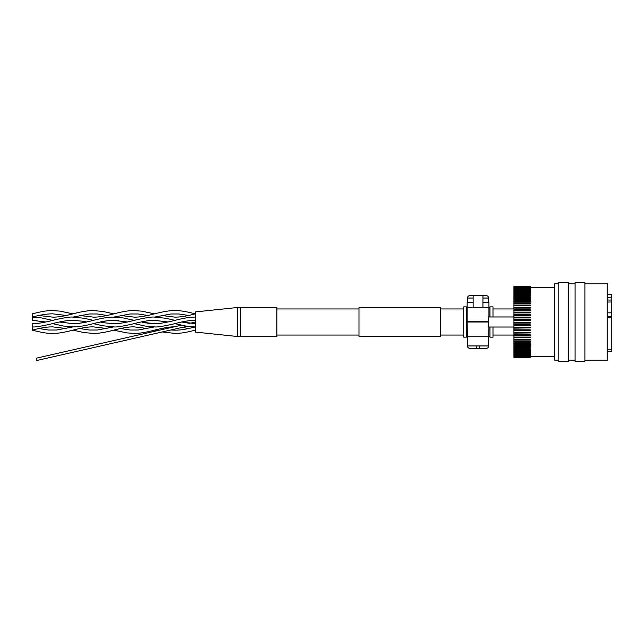 <?xml version="1.0" encoding="UTF-8"?>
<svg xmlns="http://www.w3.org/2000/svg" width="644" height="644" viewBox="0 0 644 644"><rect width="100%" height="100%" fill="white"/><g stroke="black" fill="none" stroke-linecap="round" stroke-linejoin="round"><path stroke-width="0.97" d="M489.963 316.977L489.963 306.858L492.982 306.858L492.982 316.977M489.963 327.023L489.963 337.142L492.982 337.142L492.982 327.023M513.928 327.023L488.619 327.023L488.619 316.977L513.928 316.977M482.936 302.422L488.941 302.422L488.941 316.977M488.941 307.558L489.963 307.558M488.941 336.442L489.963 336.442M488.619 321.187L467.142 321.187L467.142 302.422L473.147 302.422M467.955 321.187L467.955 322M488.619 322L467.142 322L467.439 341.578M466.377 307.558L467.142 307.558M466.377 336.442L467.142 336.442M467.142 307.84L488.941 307.84M488.941 327.023L488.643 341.578M513.928 357.291L530.237 357.291L513.928 357.388L513.928 286.636L530.237 286.636L513.928 286.83M513.928 322.225L530.237 322.225L530.237 322.652L513.928 322.652M530.237 322.652L530.237 323.063L513.928 323.063M513.928 324.777L530.237 324.777L530.237 325.268L513.928 325.268M530.237 325.268L513.928 325.614M513.928 327.321L530.237 327.321L530.237 327.86L513.928 327.86M530.237 327.86L513.928 328.15M513.928 329.841L530.237 329.841L530.237 330.42L513.928 330.42M530.237 330.42L513.928 330.654M513.928 332.312L530.237 332.312L530.237 332.932L513.928 332.932M530.237 332.932L513.928 333.109M513.928 334.727L530.237 334.727L530.237 335.387L513.928 335.387M530.237 335.387L513.928 335.508M513.928 337.078L530.237 337.078L530.237 337.77L513.928 337.77M530.237 337.77L513.928 337.826M513.928 339.34L530.237 339.34L530.237 340.072L513.928 340.072M513.928 341.505L530.237 341.505L530.237 342.27L513.928 342.27M513.928 343.574L530.237 343.574L530.237 344.355L513.928 344.355M513.928 345.514L530.237 345.514L530.237 346.319L513.928 346.319M513.928 347.333L530.237 347.333L530.237 348.154L513.928 348.154M513.928 349.008L530.237 349.008L530.237 349.837L513.928 349.837M513.928 350.537L530.237 350.537L530.237 351.374L513.928 351.374M513.928 351.914L530.237 351.914L530.237 352.751L513.928 352.751M513.928 353.129L530.237 353.129L530.237 353.967L513.928 353.967M513.928 354.168L530.237 354.168L530.237 354.997L513.928 354.997M513.928 355.037L530.237 355.037L530.237 355.85L513.928 355.85M558.783 283.867L554.709 283.867L554.709 360.133L558.783 360.133M558.783 361.34L558.783 282.66L568.572 282.66L568.572 361.34L558.783 361.34M513.928 288.552L530.237 288.552L530.237 289.373L513.928 289.373M513.928 289.494L530.237 289.494L530.237 290.331L513.928 290.331M513.928 290.621L530.237 290.621L530.237 291.458L513.928 291.458M513.928 291.917L530.237 291.917L530.237 292.754L513.928 292.754M513.928 293.374L530.237 293.374L530.237 294.203L513.928 294.203M513.928 294.984L530.237 294.984L530.237 295.813L513.928 295.813M513.928 296.747L530.237 296.747L530.237 297.56L513.928 297.56M513.928 298.647L530.237 298.647L530.237 299.444L513.928 299.444M513.928 300.676L530.237 300.676L530.237 301.448L513.928 301.448M513.928 302.817L530.237 302.817L530.237 303.566L513.928 303.566M513.928 305.047L530.237 305.047L513.928 305.071M530.237 305.071L530.237 305.779L513.928 305.779M513.928 307.325L530.237 307.325L513.928 307.405M530.237 307.405L530.237 308.09L513.928 308.09M513.928 309.684L530.237 309.684L513.928 309.828M530.237 309.828L530.237 310.472L513.928 310.472M513.928 312.115L530.237 312.115L513.928 312.316M530.237 312.316L530.237 312.92L513.928 312.92M513.928 314.594L530.237 314.594L513.928 314.86M530.237 314.86L530.237 315.415L513.928 315.415M513.928 317.114L530.237 317.114L513.928 317.436M530.237 317.436L530.237 317.943L513.928 317.943M513.928 319.657L530.237 319.657L513.928 320.036M530.237 320.036L530.237 320.495L513.928 320.495M488.941 336.16L467.142 336.16M482.936 348.388L473.147 348.388M467.439 336.16L467.439 345.949L488.643 345.949L488.643 336.16M476.818 345.949L476.818 348.388L469.887 348.388C468.397 348.243 467.584 347.43 467.439 345.949M488.128 321.187L488.128 322L488.128 321.187M488.643 345.949A2.447 2.447 0 0 1 486.196 348.388L479.265 348.388L479.265 345.949L479.265 348.388M473.147 298.051L467.439 298.051A2.447 2.447 0 0 1 469.887 295.612L482.936 295.612L482.936 307.84M473.147 295.612L473.147 307.84M467.439 298.051L467.439 302.422M482.936 298.051L488.643 298.051L488.643 302.422M482.936 295.612L486.196 295.612L482.936 295.612M466.377 337.142L466.377 306.858L463.728 306.858L463.728 337.142L466.377 337.142M530.237 357.291L513.928 357.001M530.237 357.001L530.237 356.518L513.928 356.518M530.237 356.518L530.237 355.85M530.237 288.552L530.237 287.788L513.928 287.788M530.237 287.788L530.237 287.216L513.928 287.216M575.1 361.34L575.1 282.66L584.889 282.66L584.889 361.34L575.1 361.34M584.889 283.867L607.719 283.867L607.719 360.133L584.889 360.133M607.719 349.217L611.8 349.217L611.8 351.254L607.719 351.254M607.719 317.387L611.8 317.387L611.8 349.217M607.719 302.004L611.8 302.004L611.8 317.387M607.719 294.678L611.8 294.678L611.8 302.004M607.719 312.823L611.8 312.823M607.719 316.776L611.8 316.776M607.719 297.488L611.8 297.488M607.719 300.032L611.8 300.032M440.536 322L440.536 336.522L358.982 336.522L358.982 307.478L440.536 307.478L440.536 322M276.88 322L276.88 307.317L240.816 307.317L240.816 336.683L276.88 336.683L276.88 322M237.459 307.494L195.325 311.921L195.325 332.079L237.459 336.506L237.459 307.494L240.816 307.317M32.313 326.878L32.2 330.139C43.623 327.265 47.294 326.943 52.591 326.878L66.252 328.529M187.243 326.267L36.265 360.616L36.265 358.201L173.952 326.886M52.591 320.382L41.602 317.943L32.2 317.122L32.2 320.358L45.861 322M93.251 320.358L84.179 318.265L72.981 317.122C71.041 316.671 64.931 317.589 54.643 319.867C44.484 322.564 37.006 323.827 32.2 323.642L32.2 326.878C34.14 327.329 40.25 326.411 50.538 324.133C60.697 321.437 68.175 320.173 72.981 320.358L82.384 321.171L86.642 322L85.29 322.282M72.981 313.861L60.134 311.132L52.591 310.593C47.294 310.658 43.623 310.98 32.2 313.861L32.2 317.089C40.186 314.932 46.98 313.845 52.591 313.829L66.252 315.471M181.415 325.18L174.009 326.886C170.62 326.733 164.727 327.667 156.339 329.688C146.421 332.336 139.024 333.576 134.153 333.407L126.61 332.868L113.763 330.139M440.536 335.049L463.728 335.049M492.982 335.049L513.928 335.049M440.536 308.951L463.728 308.951M492.982 308.951L513.928 308.951M530.237 356.663L554.709 356.663M575.1 360.133L568.572 360.133M575.1 283.867L568.572 283.867M530.237 287.337L554.709 287.337M488.643 298.051C488.498 296.57 487.685 295.757 486.196 295.612M276.88 335.049L358.982 335.049M237.459 336.506L240.816 336.683M276.88 308.951L358.982 308.951M195.325 330.139C183.894 333.02 180.231 333.342 174.935 333.407L162.216 331.958M161.274 328.529L164.148 329.108M170.805 330.01L174.935 330.171C180.231 330.106 183.894 329.784 195.325 326.911L195.309 326.878M72.981 330.139L83.97 332.586L93.372 333.407C98.242 333.576 105.64 332.336 115.558 329.688C123.576 327.667 129.766 326.725 134.153 326.878L147.806 328.529M79.711 328.529L89.347 330.018L97.397 330.018L113.875 326.878M188.587 328.529L182.308 327.394M120.492 328.529L130.128 330.018L138.17 330.018L154.657 326.878M174.814 323.642L185.915 326.057L195.325 326.878M32.2 330.139C43.623 333.02 47.294 333.342 52.591 333.407C57.461 333.576 64.859 332.336 74.776 329.688C82.794 327.667 88.993 326.725 93.372 326.878L107.025 328.529M38.93 328.529L48.574 330.018L56.608 330.018L73.094 326.878M154.552 320.358L168.205 322L154.544 320.358C149.738 320.173 142.26 321.437 132.092 324.133C121.813 326.411 115.695 327.329 113.763 326.878L102.565 325.735L93.485 323.642M195.325 320.358C190.519 320.173 183.041 321.437 172.874 324.133C162.594 326.411 156.476 327.329 154.544 326.878L145.133 326.057L134.153 323.618M59.32 322L72.981 323.642C74.921 324.093 81.031 323.175 91.311 320.897C101.478 318.2 108.957 316.937 113.763 317.122L123.165 317.943L134.266 320.358M142.227 322.282L154.544 323.642C156.476 324.093 162.594 323.175 172.874 320.897C183.041 318.2 190.519 316.937 195.325 317.122M52.591 323.618L63.579 326.057L72.981 326.878C77.779 327.063 85.266 325.8 95.425 323.103C105.713 320.825 111.823 319.907 113.763 320.358L110.736 320.438M101.454 321.718L100.102 322L104.36 322.829L113.763 323.642C118.56 323.827 126.047 322.564 136.206 319.867C146.494 317.589 152.604 316.671 154.544 317.122L154.544 317.089M161.274 315.471L174.935 317.122C180.231 317.057 183.894 316.735 195.325 313.861C183.894 310.98 180.231 310.658 174.935 310.593C170.056 310.424 162.666 311.664 152.741 314.312C144.731 316.333 138.532 317.275 134.153 317.122L120.492 315.471M154.423 317.122L170.91 313.982L178.943 313.982L188.587 315.471M38.93 315.471L52.591 317.122C56.97 317.275 63.168 316.333 71.178 314.312C81.104 311.664 88.502 310.424 93.372 310.593L102.774 311.414L113.763 313.861M72.869 317.122L89.347 313.982L97.397 313.982L107.025 315.471M113.642 317.122L130.136 313.982L138.17 313.982L147.806 315.471M154.544 317.122L165.741 318.265L175.047 320.358M79.711 315.471L93.372 317.122C98.242 317.291 105.64 316.051 115.558 313.411C123.576 311.382 129.766 310.448 134.153 310.593L141.696 311.132L154.544 313.861M195.325 322.016L189.553 323.328L181.656 322L195.325 323.642M34.446 320.406L35.219 320.438M36.04 320.495L37.022 320.575M116.009 320.406L116.781 320.438M117.602 320.495L118.585 320.575M75.211 323.594L76 323.562M76.821 323.505L77.803 323.425M78.842 323.32L79.969 323.183M81.233 323.006L82.319 322.837M83.221 322.684L84.187 322.507M152.306 323.594L151.517 323.562M150.704 323.505L149.714 323.425M148.675 323.32L147.548 323.183M146.285 323.006L145.198 322.837M144.304 322.684L143.338 322.507M109.923 320.495L108.933 320.575M107.902 320.68L106.767 320.817M105.503 320.994L104.417 321.163M103.523 321.316L102.557 321.493M127.423 322L113.763 320.358M156.959 330.742L154.544 330.139"/></g></svg>
